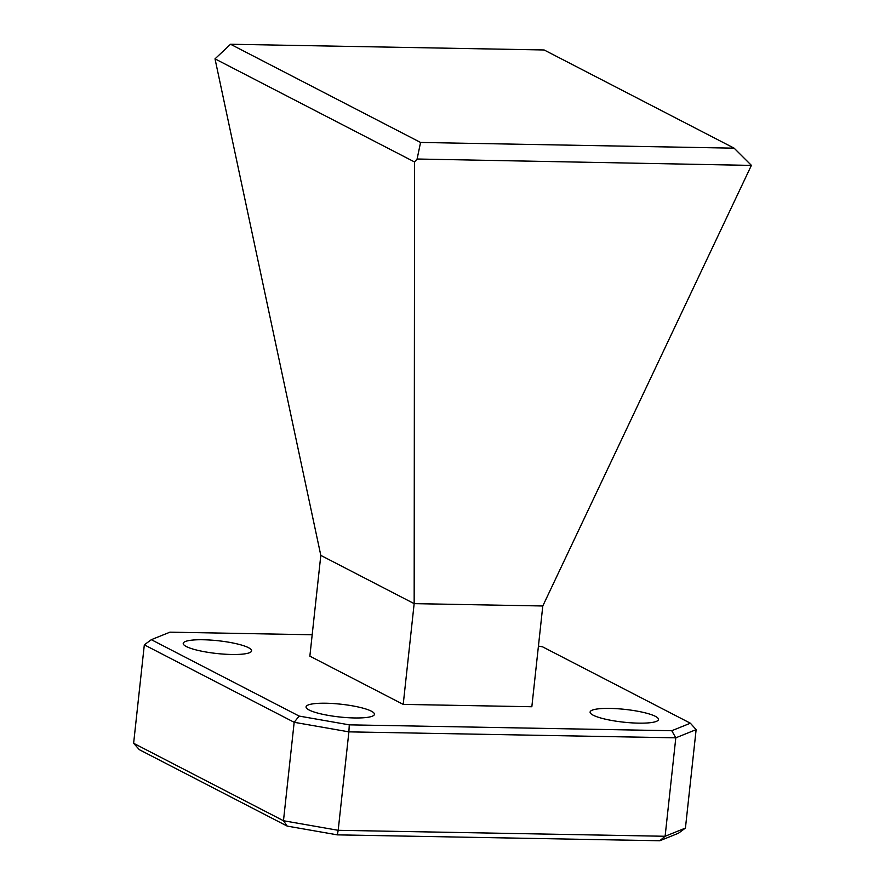 <?xml version="1.0" encoding="UTF-8"?>
<svg xmlns="http://www.w3.org/2000/svg" width="885" height="885" viewBox="0 0 885 885"><rect width="100%" height="100%" fill="white"/><g stroke="black" fill="none" stroke-linecap="round" stroke-linejoin="round"><path stroke-width="1.33" d="M203.163 639.755A34.393 6.416 -173.8 0 1 251.605 650.829A34.393 6.416 -173.8 0 1 231.66 654.48A34.393 6.416 -173.8 0 1 183.228 643.406A34.393 6.416 -173.8 0 1 203.163 639.755M326.001 703.232A34.393 6.416 -173.8 0 1 374.432 714.306A34.393 6.416 -173.8 0 1 354.487 717.956A34.393 6.416 -173.8 0 1 306.055 706.883A34.393 6.416 -173.8 0 1 326.001 703.232M610.042 708.409A34.393 6.416 -173.8 0 1 658.484 719.494A34.393 6.416 -173.8 0 1 638.539 723.145A34.393 6.416 -173.8 0 1 590.107 712.06A34.393 6.416 -173.8 0 1 610.042 708.409M312.195 634.766L169.942 632.167L151.324 639.678L299.141 716.076L349.276 724.848L671.759 730.722L690.377 723.211L542.56 646.824L538.434 646.094M542.793 605.982L414.158 603.636L320.812 555.393L309.861 656.15L403.217 704.394L531.841 706.739L542.793 605.982L751.376 165.406L417.101 159.012L414.578 161.988L215.011 58.852L230.542 44.25L420.563 142.452L734.141 148.171L544.131 49.969L230.542 44.25M671.759 730.722L675.808 737.825L348.889 731.862L338.192 830.307L665.111 836.27L675.808 737.825L696.13 729.627L685.433 828.072L678.43 833.239L659.812 840.75L337.329 834.865L287.194 826.092L139.376 749.706L133.624 743.289L283.477 820.738L294.174 722.293L144.321 644.844L133.624 743.289M414.578 161.988L414.158 603.636L403.217 704.394M320.812 555.393L215.011 58.852M659.812 840.75L665.111 836.27L685.433 828.072M349.276 724.848L348.889 731.862L294.174 722.293L299.141 716.076M287.194 826.092L283.477 820.738L338.192 830.307L337.329 834.865M420.563 142.452L417.101 159.012M734.141 148.171L751.144 165.108M151.324 639.678L144.321 644.844M696.13 729.627L690.377 723.211"/></g></svg>
